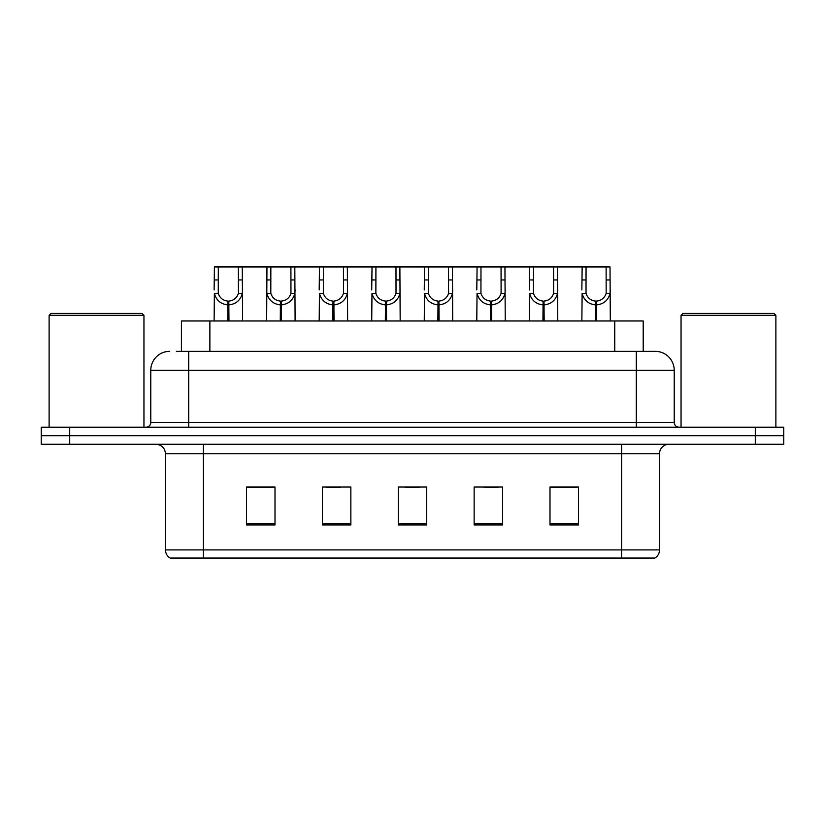 <?xml version="1.0" encoding="UTF-8"?>
<svg xmlns="http://www.w3.org/2000/svg" width="825" height="825" viewBox="0 0 825 825"><rect width="100%" height="100%" fill="white"/><g stroke="black" fill="none" stroke-linecap="round" stroke-linejoin="round"><path stroke-width="1.24" d="M181.417 351.337L181.417 320.987L643.201 320.987L643.201 351.337M659.526 549.904C659.412 553.441 657.865 556.163 654.885 558.061L621.596 558.061L621.596 549.904L659.526 549.904L659.526 453.75A9.487 9.487 0 0 1 669.013 444.262M621.596 558.061L170.115 558.061A9.487 9.487 0 0 1 165.474 549.904L165.474 453.75C164.917 447.996 161.752 444.83 155.987 444.262M69.702 427.195L783.75 427.195L783.75 435.734L41.25 435.734L41.25 444.262L69.702 444.262L69.702 435.734L41.25 435.734L41.25 427.195L69.702 427.195L69.702 435.734L783.75 435.734L783.75 444.262L69.702 444.262M578.449 524.968L578.449 487.028L549.997 487.028L549.997 524.968L578.449 524.968M502.59 524.968L502.59 487.028L474.138 487.028L474.138 524.968L502.59 524.968M275.003 524.968L275.003 487.028L246.551 487.028L246.551 524.968L275.003 524.968M350.862 524.968L350.862 487.028L322.41 487.028L322.41 524.968L350.862 524.968M426.721 524.968L426.721 487.028L398.279 487.028L398.279 524.968L426.721 524.968M604.343 558.061L220.657 558.061M549.997 487.224L576.933 487.224M562.712 487.224L550.667 487.224M326.298 487.224L340.529 487.224M273.766 487.224L261.721 487.224M247.5 487.224L275.003 487.224M483.904 487.224L498.125 487.224M405.106 487.224L419.327 487.224M176.818 351.337L648.615 351.337M176.385 351.337L188.708 351.337L188.708 370.301L150.779 370.301L150.779 422.462A4.744 4.744 0 0 1 146.035 427.195M169.744 351.337A18.965 18.965 0 0 0 150.779 370.301M655.256 351.337A18.965 18.965 0 0 1 674.221 370.301L636.292 370.301L636.292 351.337L654.967 351.337M674.221 370.301L674.221 422.462C674.51 425.339 676.087 426.917 678.965 427.195M227.721 320.987L227.886 301.084C223.018 300.578 219.811 298 218.264 293.36L218.316 266.939L242.282 266.939L242.571 320.987M227.721 304.868C220.657 304.074 216.212 300.228 214.376 293.36L214.118 320.987M214.118 289.957L214.407 266.939L218.316 266.939M228.803 320.987L228.803 301.084C233.671 300.578 236.878 298 238.425 293.36L238.373 266.939M228.803 301.084L228.968 320.987M227.886 301.084L227.886 320.987M242.571 289.957L242.313 293.36C240.487 300.228 236.032 304.074 228.968 304.868M242.282 266.939L266.949 266.939L266.65 320.987M280.263 320.987L280.428 301.084C275.56 300.578 272.353 298 270.806 293.36L270.847 266.939L294.814 266.939L295.103 320.987M280.263 304.868C273.188 304.074 268.744 300.228 266.908 293.36L266.65 289.957M281.335 320.987L281.335 301.084C286.203 300.578 289.41 298 290.957 293.36L290.916 266.939M281.335 301.084L281.5 320.987M280.428 301.084L280.428 320.987M295.103 289.957L294.845 293.36C293.019 300.228 288.564 304.074 281.5 304.868M270.847 266.939L266.949 266.939M332.795 320.987L332.96 301.084C328.092 300.578 324.885 298 323.338 293.36L323.379 266.939L347.346 266.939L347.634 320.987M332.795 304.868C325.72 304.074 321.276 300.228 319.45 293.36L319.192 320.987M319.192 289.957L319.481 266.939L323.379 266.939M333.867 320.987L333.867 301.084C338.735 300.578 341.942 298 343.489 293.36L343.448 266.939M333.867 301.084L334.032 320.987M332.96 301.084L332.96 320.987M347.634 289.957L347.377 293.36C345.551 300.228 341.107 304.074 334.032 304.868M385.327 320.987L385.492 301.084C380.624 300.578 377.417 298 375.87 293.36L375.922 266.939L399.877 266.939L400.177 320.987M385.327 304.868C378.262 304.074 373.808 300.228 371.982 293.36L371.724 320.987M371.724 289.957L372.013 266.939L375.922 266.939M386.399 320.987L386.399 301.084C391.267 300.578 394.474 298 396.021 293.36L395.979 266.939M386.399 301.084L386.564 320.987M385.492 301.084L385.492 320.987M400.177 289.957L399.919 293.36C398.083 300.228 393.638 304.074 386.564 304.868M437.858 320.987L438.023 301.084C433.156 300.578 429.949 298 428.402 293.36L428.453 266.939L452.42 266.939L452.708 320.987M437.858 304.868C430.794 304.074 426.35 300.228 424.514 293.36L424.256 320.987M424.256 289.957L424.545 266.939L428.453 266.939M438.941 320.987L438.941 301.084C443.809 300.578 447.016 298 448.563 293.36L448.511 266.939M438.941 301.084L439.106 320.987M438.023 301.084L438.023 320.987M452.708 289.957L452.451 293.36C450.625 300.228 446.17 304.074 439.106 304.868M294.814 266.939L319.481 266.939M347.346 266.939L372.013 266.939M399.877 266.939L424.545 266.939M49.118 315.305L51.016 313.407L142.055 313.407L143.952 315.305L49.118 315.305L49.118 427.195M143.952 315.305L143.952 427.195M681.048 315.305L682.945 313.407L773.984 313.407L775.882 315.305L681.048 315.305L681.048 427.195M775.882 315.305L775.882 427.195M490.401 320.987L490.566 301.084C485.698 300.578 482.491 298 480.944 293.36L480.985 266.939L504.952 266.939L505.24 320.987M490.401 304.868C483.326 304.074 478.882 300.228 477.046 293.36L476.788 320.987M476.788 289.957L477.087 266.939L480.985 266.939M491.473 320.987L491.473 301.084C496.341 300.578 499.548 298 501.095 293.36L501.053 266.939M491.473 301.084L491.638 320.987M490.566 301.084L490.566 320.987M505.24 289.957L504.983 293.36C503.157 300.228 498.702 304.074 491.638 304.868M542.933 320.987L543.097 301.084C538.23 300.578 535.023 298 533.476 293.36L533.517 266.939L557.483 266.939L557.772 320.987M542.933 304.868C535.858 304.074 531.413 300.228 529.588 293.36L529.33 320.987M529.33 289.957L529.619 266.939L533.517 266.939M544.005 320.987L544.005 301.084C548.873 300.578 552.08 298 553.627 293.36L553.585 266.939M544.005 301.084L544.17 320.987M543.097 301.084L543.097 320.987M557.772 289.957L557.514 293.36C555.689 300.228 551.244 304.074 544.17 304.868M595.464 320.987L595.629 301.084C590.762 300.578 587.555 298 586.008 293.36L586.059 266.939L610.015 266.939L610.314 320.987M595.464 304.868C588.4 304.074 583.945 300.228 582.12 293.36L581.862 320.987M581.862 289.957L582.151 266.939L586.059 266.939M596.537 320.987L596.537 301.084C601.415 300.578 604.612 298 606.158 293.36L606.117 266.939M596.537 301.084L596.702 320.987M595.629 301.084L595.629 320.987M610.314 289.957L610.057 293.36C608.221 300.228 603.776 304.074 596.702 304.868M452.42 266.939L477.087 266.939M504.952 266.939L529.619 266.939M557.483 266.939L582.151 266.939M209.87 351.337L209.87 320.987M614.749 351.337L614.749 320.987M621.596 444.262L621.596 453.75L165.474 453.75M659.526 453.75L621.596 453.75L621.596 549.904L203.404 549.904L203.404 558.061M165.474 549.904L203.404 549.904L203.404 444.262M755.298 444.262L755.298 427.195M426.721 523.648L398.279 523.648M350.862 523.648L322.41 523.648M275.003 523.648L246.551 523.648M502.59 523.648L474.138 523.648M578.449 523.648L549.997 523.648M188.708 427.195L188.708 422.462L674.221 422.462M150.779 422.462L188.708 422.462L188.708 370.301L636.292 370.301L636.292 427.195M218.316 279.943L214.407 279.943M218.264 293.36L214.376 293.36M242.313 293.36L238.425 293.36M242.282 279.943L238.373 279.943M270.847 279.943L266.949 279.943M270.806 293.36L266.908 293.36M294.845 293.36L290.957 293.36M294.814 279.943L290.916 279.943M323.379 279.943L319.481 279.943M323.338 293.36L319.45 293.36M347.377 293.36L343.489 293.36M347.346 279.943L343.448 279.943M375.922 279.943L372.013 279.943M375.87 293.36L371.982 293.36M399.919 293.36L396.021 293.36M399.877 279.943L395.979 279.943M428.453 279.943L424.545 279.943M428.402 293.36L424.514 293.36M452.451 293.36L448.563 293.36M452.42 279.943L448.511 279.943M480.985 279.943L477.087 279.943M480.944 293.36L477.046 293.36M504.983 293.36L501.095 293.36M504.952 279.943L501.053 279.943M533.517 279.943L529.619 279.943M533.476 293.36L529.588 293.36M557.514 293.36L553.627 293.36M557.483 279.943L553.585 279.943M586.059 279.943L582.151 279.943M586.008 293.36L582.12 293.36M610.057 293.36L606.158 293.36M610.015 279.943L606.117 279.943"/></g></svg>
